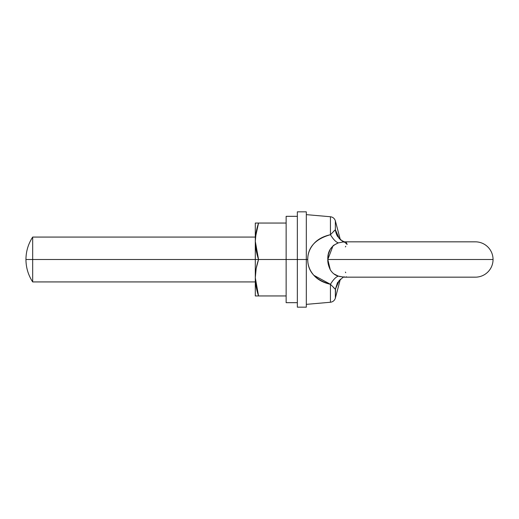 <?xml version="1.0" encoding="UTF-8"?>
<svg xmlns="http://www.w3.org/2000/svg" width="519" height="519" viewBox="0 0 519 519"><rect width="100%" height="100%" fill="white"/><g stroke="black" fill="none" stroke-linecap="round" stroke-linejoin="round"><path stroke-width="0.78" d="M343.928 241.841L338.382 242.866L333.613 245.286L330.298 249.178L328.417 254.083L327.807 259.5L493.05 259.5A17.665 17.665 0 0 0 475.385 241.835A17.665 17.665 0 0 1 493.05 259.5L327.807 259.5C327.625 262.478 328.456 265.916 330.292 269.802C332.439 273.208 335.138 275.317 338.382 276.134L343.909 277.152M346.121 242.036L347.146 244.443L344.363 241.841M345.771 246.285L345.394 246.908M25.95 259.5C26.002 251.365 28.247 243.891 32.678 237.073L32.678 259.5L25.95 259.5C26.002 267.635 28.247 275.109 32.678 281.927L32.678 259.5L32.678 281.927C28.247 275.109 26.002 267.635 25.95 259.5L255.296 259.5L32.678 259.5L32.678 237.073C28.247 243.891 26.002 251.365 25.95 259.5M339.257 280.416L335.365 289.258L330.434 284.295L330.434 302.253L330.434 284.295C323.765 282.81 318.497 280.104 314.637 276.173C310.031 271.294 307.728 265.741 307.728 259.5L306.32 259.5L307.728 259.5C307.728 253.266 310.031 247.706 314.637 242.827C318.497 238.902 323.765 236.19 330.434 234.705L330.434 216.747L330.434 234.705L335.365 229.742L339.205 238.455M475.385 277.165A17.665 17.665 0 0 0 493.05 259.5A17.665 17.665 0 0 1 475.385 277.165L344.285 277.165M345.388 272.073L345.758 272.696M330.298 269.822L328.417 264.917L327.807 259.5C327.495 251.449 331.025 245.909 338.382 242.866L338.407 242.86M333.561 287.643L335.365 289.258L335.365 298.101L335.553 288.901M306.32 214.639L330.434 216.747C332.945 217.104 334.593 218.486 335.365 220.899L335.365 229.742L335.365 220.899L340.373 239.836L344.324 241.835M339.179 238.39L335.365 229.742L333.555 231.364M320.69 238.273L317.446 240.375M346.53 276.828L345.777 277.042M340.302 276.64L338.382 276.134C335.968 276.848 333.321 279.566 330.434 284.295C333.321 279.566 335.968 276.848 338.382 276.134L333.808 273.857M333.548 287.63L335.365 289.258L339.361 280.13L335.365 289.258L337.564 282.57M313.787 275.271L330.434 284.295C315.37 279.994 307.799 271.729 307.728 259.5L307.728 259.526M344.376 277.159C344.402 275.972 342.105 277.827 337.48 282.719L335.365 289.258L330.434 284.295M307.728 259.5C307.812 247.265 315.383 239 330.434 234.705L335.365 229.742A22.427 19.787 -29.5 0 0 337.564 236.43M344.382 241.841C344.298 242.97 341.995 241.114 337.48 236.281L335.365 229.742L339.361 238.87M330.434 234.705C333.321 239.434 335.968 242.152 338.382 242.866C335.968 242.152 333.321 239.434 330.434 234.705M333.055 245.753L327.807 259.5L330.292 269.802M255.296 241.277L255.296 259.5L258.553 259.5L255.296 241.277C255.296 235.639 256.38 229.56 258.553 223.053L255.296 223.053L255.296 277.723C255.296 272.086 256.38 266.013 258.553 259.5C256.38 252.987 255.296 246.914 255.296 241.277L256.172 232.058L258.553 223.053L286.138 223.053L255.296 223.053L255.296 241.277M297.348 216.326L286.138 216.326L286.138 259.5L258.553 259.5L286.138 259.5L286.138 302.674L286.138 259.5L297.348 259.5L286.138 259.5L286.138 216.326L286.138 302.674L297.348 302.674M286.138 295.947L258.553 295.947C256.38 289.44 255.296 283.361 255.296 277.723L255.296 295.947L286.138 295.947M258.553 259.5L255.296 259.5L255.296 277.723L256.172 268.505L258.553 259.5M258.553 223.053L255.491 237.073M255.484 281.927L256.172 286.942L258.553 295.947L255.296 277.723L255.296 295.947L258.553 295.947M306.32 259.5L306.32 307.164L306.32 259.5L297.348 259.5L297.348 307.164L297.348 259.5L306.32 259.5L306.32 211.836L306.32 307.164L297.348 307.164L297.348 211.836L297.348 259.5L297.348 211.836L306.32 211.836L306.32 259.5M344.285 241.835L475.385 241.835M32.678 281.927L255.296 281.927M306.32 304.361L330.434 302.253C332.945 301.896 334.593 300.514 335.365 298.101L340.373 279.164M32.678 237.073L255.296 237.073"/></g></svg>
